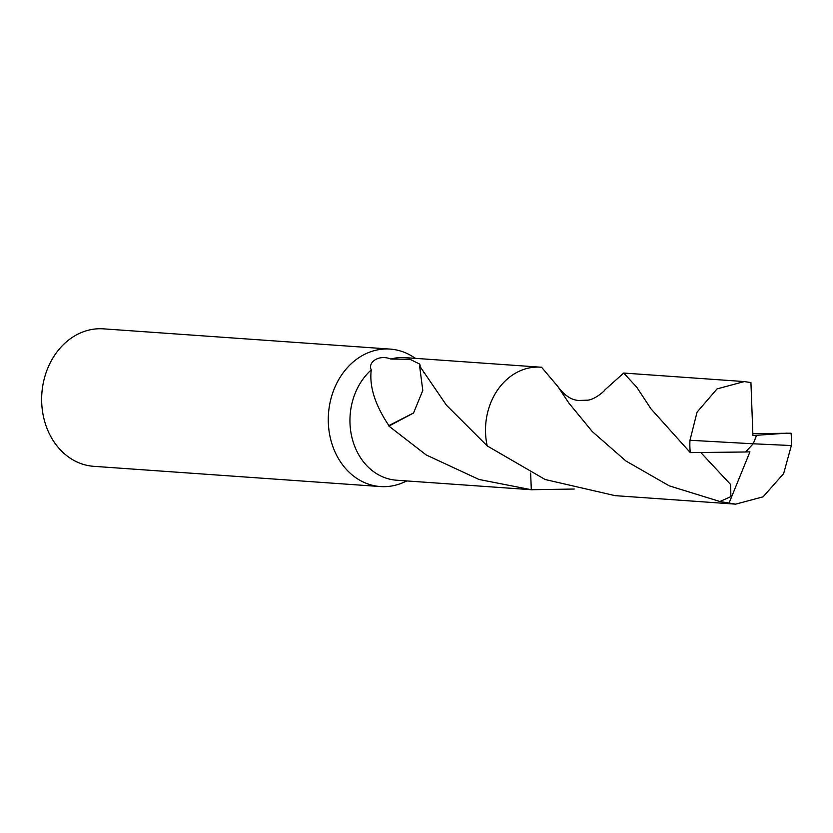 <?xml version="1.0" encoding="UTF-8"?>
<svg xmlns="http://www.w3.org/2000/svg" width="833" height="833" viewBox="0 0 833 833"><rect width="100%" height="100%" fill="white"/><g stroke="black" fill="none" stroke-linecap="round" stroke-linejoin="round"><path stroke-width="1.25" d="M415.563 358.367L412.262 356.326A68.91 56.925 94 0 0 390.115 349.089L103.479 328.848A68.91 56.925 94 0 0 44.503 377.818A68.91 56.925 94 0 0 68.785 457.192A68.91 56.925 94 0 0 93.775 466.324L380.41 486.555A68.91 56.925 94 0 0 403.349 482.494L406.91 480.943M390.115 349.089A68.91 56.925 94 0 0 331.138 398.049A68.91 56.925 94 0 0 355.41 477.424A68.91 56.925 94 0 0 380.41 486.555M539.669 367.124L405.077 357.628A61.444 50.761 94 0 0 390.802 359.054L409.867 359.231L419.759 364.115L420.144 365.645A61.444 50.761 94 0 0 419.613 365.926L446.488 405.265L487.222 445.926L545.136 479.506L615.066 495.645L735.643 504.152L719.91 501.518L669.305 485.868L625.937 461.013L592.315 431.609L568.908 403.11L557.787 386.45L541.575 367.249L540.648 367.186A61.455 50.761 94 0 0 493.021 397.747A61.455 50.761 94 0 0 487.222 445.926M478.996 479.464L426.204 454.953L388.907 426.1A61.444 50.761 -86 0 1 388.886 425.59C375.058 404.942 369.186 386.377 371.258 369.904A61.444 50.761 94 0 0 374.142 472.061A61.444 50.761 94 0 0 396.425 480.204L531.298 489.721L478.996 479.464M371.258 369.904C367.478 362.334 378.9 354.16 390.802 359.054M531.298 489.721A61.444 50.761 94 0 0 531.308 489.721L530.642 473.082M388.907 426.1L413.543 413.001L422.789 390.469L419.613 365.926M413.553 412.96L388.886 425.59M557.787 386.45C564.305 395.311 571.23 399.986 578.581 400.465L587.827 400.173C595.158 399.455 605.122 390.521 604.893 389.875L623.709 373.049L636.724 387.189L651.031 408.909L690.286 452.611L745.504 451.996L753.23 443.791L791.35 445.54A61.444 50.761 94 0 0 791.038 433.212L752.845 433.649M791.35 445.54L783.634 473.613L763.09 496.822L735.654 504.152M787.008 433.15L756.624 435.284L753.23 443.791L689.974 440.272A61.444 50.761 94 0 0 690.286 452.611M689.974 440.272L697.054 412.158L717.057 388.907L744.296 381.576L750.929 382.576L752.917 435.492L756.52 435.284L753.23 443.791M701.053 452.788L730.645 484.556L730.885 496.614L719.91 501.518M574.249 489.033L531.308 489.731A61.455 50.761 94 0 0 531.995 489.783A61.455 50.761 94 0 0 532.277 489.804M531.308 489.731L530.652 473.082M745.514 451.986L749.95 451.84L729.031 503.142M424.466 373.528L423.591 372.143M744.306 381.576L623.709 373.049M636.724 387.189L637.099 387.782"/></g></svg>
